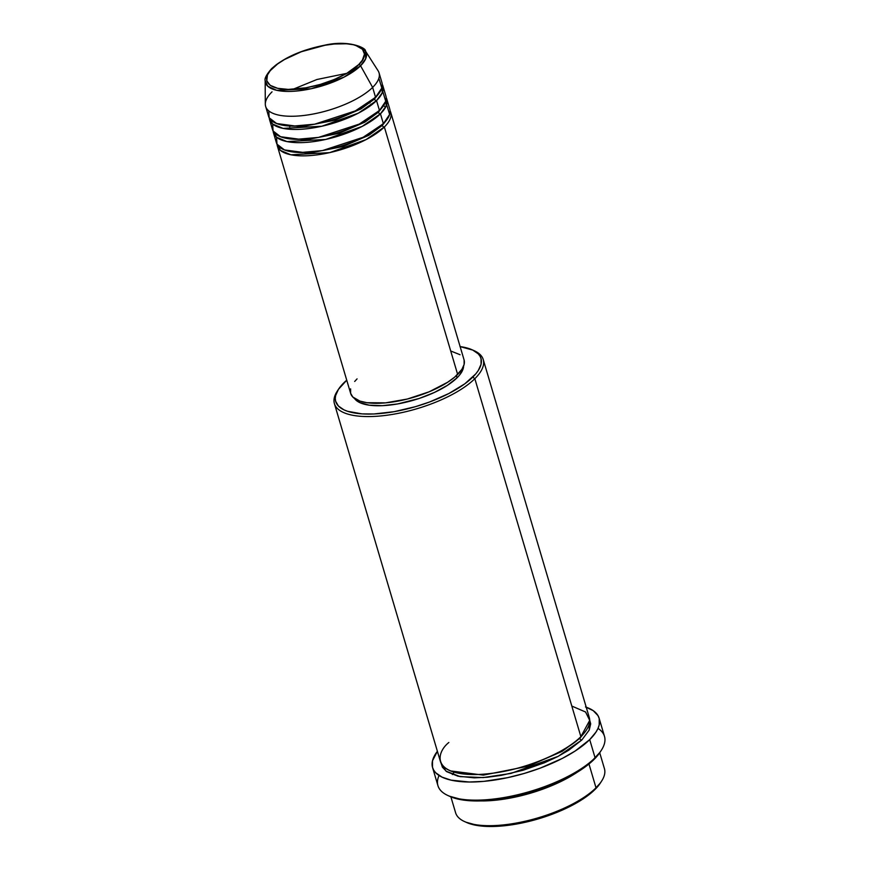 <?xml version="1.0" encoding="UTF-8"?>
<svg xmlns="http://www.w3.org/2000/svg" width="870" height="870" viewBox="0 0 870 870"><rect width="100%" height="100%" fill="white"/><g stroke="black" fill="none" stroke-linecap="round" stroke-linejoin="round"><path stroke-width="1.3" d="M271.146 69.622A1.849 1.425 45.4 0 1 272.31 68.425C277.323 61.835 306.305 45.436 338.593 43.718C370.239 42.619 367.173 57.877 358.69 64.619A1.849 1.425 45.4 0 1 360.571 65.772L365.704 58.714L365.411 50.971L355.515 45.294M382.3 125.41A1.849 1.425 -134.6 0 0 384.355 126.987L366.129 139.57L329.654 152.631L290.939 154.795L280.466 150.445L277.062 144.3A59.127 21.576 163.5 0 0 277.367 146.008A59.127 21.576 163.5 0 0 323.205 153.925A59.127 21.576 163.5 0 0 384.355 126.987L457.653 374.437A59.127 21.576 -16.5 0 0 464.058 359.865L390.76 112.415A59.127 21.576 163.5 0 1 384.355 126.987A1.849 1.425 45.4 0 1 382.3 125.41L368.826 135.296L342.954 146.541L309.013 153.207L284.392 149.912L309.013 153.207L342.954 146.541L368.826 135.296L382.3 125.41L386.998 119.516L382.3 125.41A1.849 1.425 -134.6 0 1 382.561 124.04M276.573 137.264L276.986 144.17L284.501 149.955L300.487 152.544L322.455 150.586L363.127 137.297L383.376 123.692A59.127 21.576 -16.5 0 0 389.782 109.12L386.856 99.213A59.127 21.576 163.5 0 1 380.451 113.796L362.214 126.378L325.739 139.439L287.024 141.592L276.551 137.253L273.147 131.098A59.127 21.576 163.5 0 0 273.463 132.805A59.127 21.576 163.5 0 0 319.29 140.733A59.127 21.576 163.5 0 0 380.451 113.796L383.376 123.692L380.451 113.796A1.849 1.425 45.4 0 1 378.385 112.219A1.849 1.425 -134.6 0 0 380.451 113.796L386.128 106.107L386.182 97.625A59.127 21.576 163.5 0 1 386.856 99.213M280.488 136.71L305.109 140.005L339.05 133.338L364.921 122.104L378.385 112.219L364.921 122.104L339.05 133.338L305.109 140.005L280.488 136.71M272.658 124.073L273.082 130.968L280.597 136.753L296.572 139.341L318.54 137.395L359.223 124.105L379.472 110.501A59.127 21.576 -16.5 0 0 385.878 95.917L382.941 86.021A59.127 21.576 163.5 0 1 376.536 100.594L358.31 113.176L321.835 126.237L283.12 128.401L272.647 124.051L269.243 117.907A59.127 21.576 163.5 0 0 269.548 119.603A59.127 21.576 163.5 0 0 315.386 127.531A59.127 21.576 163.5 0 0 376.536 100.594L379.472 110.501L376.536 100.594A1.849 1.425 45.4 0 1 374.481 99.017A1.849 1.425 -134.6 0 0 376.536 100.594L382.213 92.905L382.278 84.423A59.127 21.576 163.5 0 1 382.941 86.021M378.657 110.838A1.849 1.425 -134.6 0 0 378.385 112.219L383.094 106.325L378.385 112.219M276.573 123.518L301.194 126.813L335.135 120.147L361.006 108.902L374.481 99.017L361.006 108.902L335.135 120.147L301.194 126.813L276.573 123.518M268.754 110.871L269.167 117.776L276.682 123.562L292.668 126.15L314.635 124.192L355.308 110.903L375.557 97.299A59.127 21.576 -16.5 0 0 381.974 82.715L379.037 72.819A59.127 21.576 163.5 0 1 372.632 87.402A59.127 21.576 -16.5 0 0 378.08 70.742L365.411 50.971A52.57 19.183 163.5 0 1 360.571 65.772L372.632 87.402L375.557 97.299L372.632 87.402A59.127 21.576 163.5 0 1 311.471 114.34A59.127 21.576 163.5 0 1 265.644 106.412A59.127 21.576 163.5 0 1 272.049 91.828M374.742 97.647A1.849 1.425 -134.6 0 0 374.481 99.017L379.179 93.123L374.481 99.017M600.409 782.957L601.627 781.075A77.615 28.318 163.5 0 1 596.015 787.807L594.939 789.525A75.766 27.644 -16.5 0 0 600.409 782.957L591.252 792.875L576.854 802.76L558.453 811.754L537.66 819.072L516.236 824.097L496.052 826.38L478.826 825.75L466.059 822.226M448.855 742.48C435.881 752.789 431.205 776.105 479.577 774.43C528.916 771.799 573.199 746.743 580.877 736.662L474.835 378.689A77.615 28.318 -16.5 0 0 474.139 350.686L472.095 349.773A75.766 27.644 163.5 0 1 472.78 377.112L474.835 378.689L580.877 736.662A77.615 28.318 -16.5 0 0 589.284 717.532L483.241 359.56A77.615 28.318 163.5 0 1 474.835 378.689A77.615 28.318 163.5 0 1 394.567 414.044A77.615 28.318 163.5 0 1 334.417 403.647A77.615 28.318 163.5 0 1 337.854 390.293M338.43 389.358L337.212 391.239A77.615 28.318 -16.5 0 0 380.168 416.001A77.615 28.318 -16.5 0 0 474.835 378.689L472.78 377.112A75.766 27.644 163.5 0 1 380.353 413.533A75.766 27.644 163.5 0 1 338.43 389.358A75.766 27.644 163.5 0 1 343.9 382.789A75.766 27.644 163.5 0 1 346.738 380.179L338.419 389.379L335.624 395.6L335.276 398.493L335.624 401.211L338.419 406.018L343.9 409.824L347.587 411.292L361.985 413.881L373.893 413.979L394.077 411.684L415.49 406.66L429.541 402.005L448.931 393.49L464.819 383.811L475.846 373.796L478.261 370.533L481.056 364.312L481.056 358.69L480.001 356.178L478.261 353.883L472.78 350.088L460.012 346.575M460.132 346.586A75.766 27.644 163.5 0 1 472.095 349.773M598.005 728.407A86.848 31.69 163.5 0 1 601.355 750.234A86.848 31.69 163.5 0 1 595.08 757.77L594.003 759.488A84.999 31.015 -16.5 0 0 600.137 752.115L589.86 763.24L573.7 774.333L553.07 784.425L529.732 792.635L505.709 798.268L483.057 800.846L463.732 800.117L449.409 796.18M577.136 772.299L536.942 791.178L508.385 798.421L480.468 800.933A77.615 28.318 163.5 0 0 577.136 772.299M579.79 738.38L562.074 751.408L528.079 766.22L483.361 775.116L450.606 770.94L483.361 775.116L528.079 766.22L562.074 751.408L579.79 738.38A1.849 1.425 -134.6 0 0 581.845 739.968L558.203 756.334L510.951 773.419L483.231 777.584L460.143 776.627L445.995 771.157L441.079 763.229L442.428 767.231L446.691 771.657L457.979 776.181L474.248 777.845L487.189 777.269L501.229 775.377L523.174 770.233L544.479 762.74L557.42 756.737L568.762 750.212L581.845 739.968A1.849 1.425 45.4 0 1 579.79 738.38L585.836 730.887L579.79 738.38M390.097 110.816A59.127 21.576 163.5 0 1 390.76 112.415M463.59 365.933L462.525 370.435L459.382 375.296L457.054 377.808L456.413 375.622L457.054 377.808A57.289 20.902 -16.5 0 0 463.579 366.139M473.084 350.24A77.615 28.318 163.5 0 1 483.241 359.56M432.564 767.536L437.947 785.686A86.848 31.69 -16.5 0 0 505.263 797.322A86.848 31.69 -16.5 0 0 595.08 757.77A86.848 31.69 -16.5 0 0 604.487 736.357L599.115 718.207A86.848 31.69 163.5 0 1 589.708 739.62L595.08 757.77L589.708 739.62A86.848 31.69 163.5 0 1 499.891 779.183A86.848 31.69 163.5 0 1 432.564 767.536A86.848 31.69 163.5 0 1 437.392 751.278L432.488 760.804L432.488 767.253L433.695 770.135L435.685 772.756L441.971 777.106L451.095 780.151L469.3 782.01L483.785 781.369L507.623 777.66L524.044 773.495L540.15 768.156L562.368 758.39L575.059 751.082L589.708 739.62L595.993 732.072L597.994 728.44L599.202 724.938L599.202 718.5L597.994 715.618L593.231 710.659L585.488 706.94M586.217 707.19A86.848 31.69 163.5 0 1 599.115 718.207M450.888 796.844L455.597 812.754A77.615 28.318 -16.5 0 0 515.758 823.161A77.615 28.318 -16.5 0 0 596.015 787.807L588.968 763.99L596.015 787.807A77.615 28.318 -16.5 0 0 604.432 768.667L599.713 752.757M269.548 119.603L272.484 129.51A59.127 21.576 -16.5 0 0 318.322 137.427A59.127 21.576 -16.5 0 0 379.472 110.501L385.725 101.257L382.767 91.459M265.644 106.412L268.569 116.308A59.127 21.576 -16.5 0 0 314.407 124.236A59.127 21.576 -16.5 0 0 375.557 97.299L381.821 88.055L378.852 78.256M265.306 104.15A59.127 21.576 -16.5 0 0 308.546 114.829A59.127 21.576 -16.5 0 0 372.632 87.402L360.571 65.772A52.57 19.183 163.5 0 1 303.597 90.154A52.57 19.183 163.5 0 1 265.165 80.66L267.775 86.25L276.714 90.317L311.101 88.751L344.096 77.093L360.571 65.772A1.849 1.425 -134.6 0 0 358.69 64.619L346.564 73.493L334.232 79.518L320.29 84.423L305.935 87.794L288.285 89.403L277.639 88.316L270.244 85.358L266.753 80.769L267.46 74.961L270.255 70.655L277.639 63.934L284.436 59.551L301.281 51.743L325.054 45.251L334.243 44.011L346.575 43.783L353.361 44.729L358.69 46.501L362.366 49.046L364.476 54.092L362.366 60.204L358.69 64.619C353.666 71.21 324.684 87.609 292.407 89.327C260.75 90.426 263.817 75.168 272.31 68.425A1.849 1.425 -134.6 0 0 271.494 68.763C266.492 74.581 264.382 78.55 265.165 80.66L265.306 104.15M589.251 718.511L590.686 723.883L589.251 729.973L581.845 739.968L589.186 730.115L589.632 719.218M334.417 403.647L440.448 761.62A77.615 28.318 -16.5 0 0 500.609 772.016A77.615 28.318 -16.5 0 0 580.877 736.662L589.708 720.371L585.597 712.019L571.807 706.059M354.481 398.449A57.289 20.902 -16.5 0 0 401.005 403.299A57.289 20.902 -16.5 0 0 457.054 377.808L447.397 385.366L434.38 392.457L419.112 398.482L397.557 403.952L382.289 405.681L369.271 405.192L359.614 402.538L354.155 397.927M451.454 351.273L460.056 354.721M464.112 360.06L464.112 364.443L461.937 369.304L454.782 377.047L447.68 382.245L429.182 391.783L407.356 399.025L385.53 402.864L367.031 402.712L359.941 401.113L352.785 397.003L350.61 393.251L350.61 388.868M354.677 381.462L357.07 378.874M277.367 146.008L350.664 393.447A59.127 21.576 -16.5 0 0 396.502 401.374A59.127 21.576 -16.5 0 0 457.653 374.437L384.355 126.987M273.463 132.805L276.388 142.702A59.127 21.576 -16.5 0 0 322.226 150.63A59.127 21.576 -16.5 0 0 383.376 123.692L389.64 114.448L386.671 104.65M448.126 795.626L450.171 796.539A84.999 31.015 -16.5 0 0 522.5 794.625A84.999 31.015 -16.5 0 0 594.003 759.488L595.08 757.77A86.848 31.69 163.5 0 1 522.033 793.668A86.848 31.69 163.5 0 1 448.126 795.626A86.848 31.69 163.5 0 1 439.056 775.485M596.015 787.807A77.615 28.318 163.5 0 1 530.733 819.888A77.615 28.318 163.5 0 1 464.7 821.639L466.744 822.552A75.766 27.644 -16.5 0 0 531.211 820.845A75.766 27.644 -16.5 0 0 594.939 789.525L596.015 787.807M346.836 73.33L316.908 79.507L292.918 89.305M383.561 105.64L385.638 107.097M365.411 50.971C366.553 48.144 348.968 39.639 324.967 45.131C301.727 49.753 283.903 57.627 271.494 68.763M601.355 750.234L600.137 752.115M454.173 772.168L452.4 774.561M369.957 102.954L368.858 102.877M290.547 126.074L289.666 126.737"/></g></svg>
